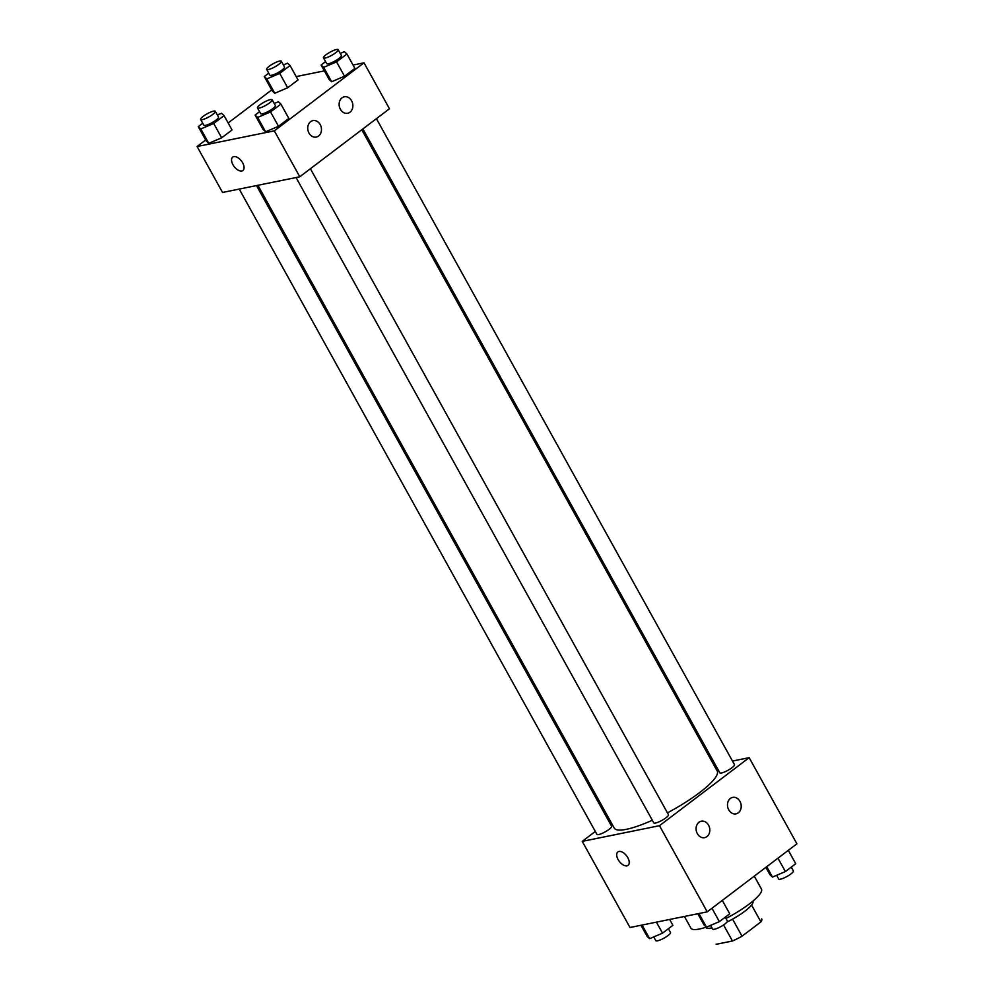 <?xml version="1.0" encoding="UTF-8"?>
<svg xmlns="http://www.w3.org/2000/svg" width="994" height="994" viewBox="0 0 994 994"><rect width="100%" height="100%" fill="white"/><g stroke="black" fill="none" stroke-linecap="round" stroke-linejoin="round"><path stroke-width="1.49" d="M751.563 905.037L760.907 921.898A26.018 5.542 -29 0 0 761.677 918.978A26.018 5.542 -29 0 0 761.628 918.891L761.677 918.978M760.907 921.898L742.033 936.211A26.018 5.542 -29 0 1 732.466 940.995L716.214 944.3A26.018 5.542 -29 0 1 716.165 944.213A26.018 5.542 -29 0 1 716.115 944.114M732.566 919.139L742.033 936.211M723.57 924.942L732.466 940.995M752.793 901.198L752.88 901.334A26.875 5.728 151 0 1 744.817 911.237A26.875 5.728 151 0 1 726.949 922.097M711.977 927.862A26.875 5.728 151 0 1 705.864 927.402L705.777 927.253M684.431 916.456L690.917 928.172A40.319 8.586 -29 0 0 699.279 929.03A40.319 8.586 -29 0 0 706.386 927.054M707.778 926.57A40.319 8.586 -29 0 0 710.673 925.501M725.993 918.481A40.319 8.586 -29 0 0 761.454 889.083L754.284 876.149M732.491 761.056L749.165 757.676L796.915 843.807L707.219 911.833L629.985 927.501L582.248 841.371L595.307 831.456M713.791 764.846L715.233 764.56M608.825 821.206L609.956 820.348M627.798 857.673A8.399 4.585 52.8 0 1 628.046 865.352A8.399 4.585 52.8 0 1 619.312 861.425A8.399 4.585 52.8 0 1 617.895 851.957A8.399 4.585 52.8 0 1 627.798 857.673M749.165 757.676L659.482 825.691L707.219 911.833M659.482 825.691L582.248 841.371M617.895 851.957A8.399 4.585 -127.2 0 0 619.312 861.425A8.399 4.585 -127.2 0 0 628.046 865.339M730.366 798.443A8.399 6.809 -101.5 0 1 732.677 797.387A8.399 6.809 -101.5 0 1 741.015 804.27A8.399 6.809 -101.5 0 1 736.02 813.85A8.399 6.809 -101.5 0 1 728.105 808.47A8.399 6.809 -101.5 0 1 730.366 798.443M698.968 822.249A8.399 6.809 -101.5 0 1 701.279 821.193A8.399 6.809 -101.5 0 1 709.617 828.077A8.399 6.809 -101.5 0 1 704.622 837.656A8.399 6.809 -101.5 0 1 696.707 832.276A8.399 6.809 -101.5 0 1 698.968 822.249M239.231 189.071L596.934 834.388A8.399 1.789 -29 0 0 605.147 831.879A8.399 1.789 -29 0 0 611.621 826.25L256.489 185.567M362.885 128.922L719.793 772.785A8.399 1.789 -29 0 0 721.532 772.972A8.399 1.789 -29 0 0 730.118 769.021A8.399 1.789 -29 0 0 734.479 764.647L376.415 118.671M296.063 177.541L653.779 822.858A8.399 1.789 -29 0 0 655.518 823.032A8.399 1.789 -29 0 0 664.104 819.093A8.399 1.789 -29 0 0 668.465 814.707L310.401 168.732M257.918 185.282L614.217 828.052A58.87 12.537 -29 0 0 626.419 829.307A58.87 12.537 -29 0 0 652.337 820.249M667.434 812.844A58.87 12.537 -29 0 0 717.196 770.984L361.766 129.779M299.778 176.783L389.474 108.768L364.015 62.821L274.319 130.848L299.778 176.783L222.544 192.463L197.085 146.516L205.683 140.005M351.603 100.779A8.399 6.809 -101.5 0 1 347.676 113.266A8.399 6.809 -101.5 0 1 339.762 107.886A8.399 6.809 -101.5 0 1 342.023 97.847A8.399 6.809 -101.5 0 1 344.334 96.791A8.399 6.809 -101.5 0 1 351.603 100.779M308.997 133.084A8.399 6.809 -101.5 0 1 310.625 121.653A8.399 6.809 -101.5 0 1 312.936 120.609A8.399 6.809 -101.5 0 1 321.273 127.48A8.399 6.809 -101.5 0 1 316.278 137.073A8.399 6.809 -101.5 0 1 308.997 133.084M221.662 137.831L232.024 129.978L221.662 137.831L208.765 143.322L221.662 137.831L213.698 123.48L200.8 128.971L198.253 126.611L202.726 123.219M206.218 140.962L208.765 143.322L206.218 140.962L198.253 126.611M287.676 87.77L298.038 79.918L287.676 87.77L274.779 93.262L287.676 87.77L279.724 73.407L266.814 78.911L264.267 76.55L268.74 73.158M272.232 90.901L274.779 93.262L272.232 90.901L264.267 76.55M344.52 76.227L354.883 68.375L344.52 76.227L331.623 81.732L344.52 76.227L336.568 61.876L323.659 67.368L321.112 65.008L325.585 61.628M329.076 79.371L331.623 81.732L329.076 79.371L321.112 65.008M274.319 130.848L197.085 146.516M296.187 76.588L324.367 70.872M353.032 65.057L364.015 62.821M228.135 122.97L271.697 89.932M265.609 131.792L278.506 126.288L288.856 118.435L278.506 126.288L265.609 131.792L263.062 129.431L265.609 131.792L257.645 117.429L255.098 115.068L259.571 111.688M233.826 156.63A8.399 4.585 52.8 0 1 242.089 161.91A8.399 4.585 52.8 0 1 242.884 170.496A8.399 4.585 52.8 0 1 234.149 166.582A8.399 4.585 52.8 0 1 232.733 157.114A8.399 4.585 52.8 0 1 233.826 156.63M232.733 157.114A8.399 4.585 -127.2 0 0 234.162 166.582A8.399 4.585 -127.2 0 0 242.884 170.496M217.388 115.018L221.513 113.266L224.06 115.615L213.698 123.48M200.626 119.442L203.807 125.182A8.399 1.789 -29 0 0 205.547 125.368A8.399 1.789 -29 0 0 214.132 121.417A8.399 1.789 -29 0 0 218.506 117.043L215.325 111.303A8.399 1.789 -29 0 0 207.112 113.813A8.399 1.789 -29 0 0 200.626 119.442A8.399 1.789 -29 0 0 202.366 119.628A8.399 1.789 -29 0 0 210.952 115.677A8.399 1.789 -29 0 0 215.325 111.303M224.06 115.615L232.024 129.978M200.8 128.971L208.765 143.322M283.402 64.958L287.527 63.194L290.074 65.554L279.724 73.407M266.64 69.381L269.834 75.122A8.399 1.789 -29 0 0 271.573 75.308A8.399 1.789 -29 0 0 280.146 71.357A8.399 1.789 -29 0 0 284.52 66.983L281.339 61.243A8.399 1.789 -29 0 0 273.126 63.74A8.399 1.789 -29 0 0 266.64 69.381A8.399 1.789 -29 0 0 268.38 69.555A8.399 1.789 -29 0 0 276.966 65.616A8.399 1.789 -29 0 0 281.339 61.243M290.074 65.554L298.038 79.918M266.814 78.911L274.779 93.262M274.232 103.488L278.357 101.723L280.904 104.084L270.542 111.937L257.645 117.429M257.471 107.911L260.652 113.651A8.399 1.789 -29 0 0 262.391 113.825A8.399 1.789 -29 0 0 270.977 109.887A8.399 1.789 -29 0 0 275.35 105.501L272.17 99.76A8.399 1.789 -29 0 0 263.957 102.27A8.399 1.789 -29 0 0 257.471 107.911A8.399 1.789 -29 0 0 259.21 108.085A8.399 1.789 -29 0 0 267.796 104.146A8.399 1.789 -29 0 0 272.17 99.76M280.904 104.084L288.856 118.435M270.542 111.937L278.506 126.288M255.098 115.068L263.062 129.431M340.246 53.415L344.371 51.663L346.918 54.024L336.568 61.876M323.485 57.851L326.666 63.591A8.399 1.789 -29 0 0 328.418 63.765A8.399 1.789 -29 0 0 336.991 59.826A8.399 1.789 -29 0 0 341.364 55.44L338.184 49.7A8.399 1.789 -29 0 0 329.971 52.21A8.399 1.789 -29 0 0 323.485 57.851A8.399 1.789 -29 0 0 325.224 58.025A8.399 1.789 -29 0 0 333.81 54.074A8.399 1.789 -29 0 0 338.184 49.7M346.918 54.024L354.883 68.375M323.659 67.368L331.623 81.732M669.633 919.462L672.888 925.315L662.526 933.167L649.629 938.671L647.082 936.311L640.968 925.277M656.413 922.146L662.526 933.167M642.074 925.054L649.629 938.671M653.754 936.907L655.816 940.622A8.399 1.789 -29 0 0 657.556 940.809A8.399 1.789 -29 0 0 666.142 936.857A8.399 1.789 -29 0 0 670.515 932.484L668.415 928.707M722.303 900.39L729.733 913.784L719.37 921.637L706.473 927.129L703.926 924.768L697.813 913.734M711.952 908.243L719.37 921.637M698.919 913.511L706.473 927.129M710.598 925.377L712.661 929.092A8.399 1.789 -29 0 0 714.4 929.266A8.399 1.789 -29 0 0 722.986 925.327A8.399 1.789 -29 0 0 727.359 920.941L725.26 917.164M788.317 850.33L795.747 863.724L785.384 871.576L772.487 877.068L769.94 874.708L765.865 867.352M777.967 858.182L785.384 871.576M766.734 866.693L772.487 877.068M776.612 875.304L778.675 879.031A8.399 1.789 -29 0 0 780.414 879.205A8.399 1.789 -29 0 0 789 875.267A8.399 1.789 -29 0 0 793.374 870.881L791.274 867.103"/></g></svg>
